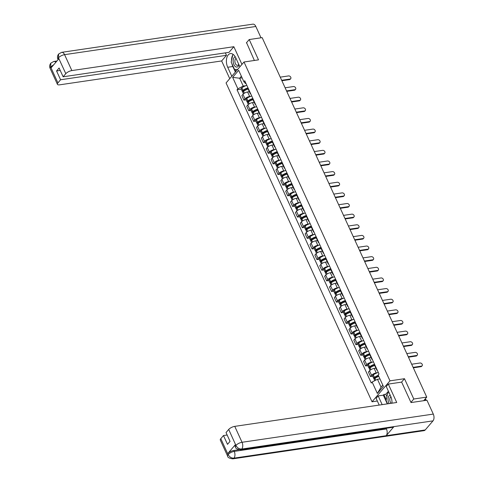 <?xml version="1.0" encoding="UTF-8"?>
<svg xmlns="http://www.w3.org/2000/svg" width="483" height="483" viewBox="0 0 483 483"><rect width="100%" height="100%" fill="white"/><g stroke="black" fill="none" stroke-linecap="round" stroke-linejoin="round"><path stroke-width="0.72" d="M377.338 401.011L372.037 401.79L389.98 380.839L244 61.999L258.508 59.862L249.21 39.546L262.154 37.638L426.731 397.104L413.786 399.012L404.482 378.702L389.98 380.839M244 61.999L226.062 82.943L372.037 401.79M423.645 400.709L426.731 397.104M410.912 402.363L413.786 399.012M249.21 39.546L246.336 42.902M249.355 91.722L247.604 91.981A3.707 1.358 155.4 0 0 242.961 94.348L241.868 95.628L243.927 100.126L245.02 98.846A3.707 1.358 -24.6 0 1 249.663 96.479L250.834 96.304M248.196 88.304A3.707 1.358 155.4 0 0 248.105 88.999L250.17 93.497A3.707 1.358 -24.6 0 1 250.26 92.802M246.143 99.8L243.927 100.126M250.749 93.883A3.707 1.358 -24.6 0 1 250.17 93.497M254.221 102.354L252.47 102.613A3.707 1.358 155.4 0 0 247.827 104.98L246.735 106.26L248.793 110.758L249.886 109.478A3.707 1.358 -24.6 0 1 254.529 107.111L255.7 106.936M253.068 98.937A3.707 1.358 155.4 0 0 252.977 99.631L255.036 104.129A3.707 1.358 -24.6 0 1 255.127 103.434M251.009 110.432L248.793 110.758M255.622 104.515A3.707 1.358 -24.6 0 1 255.036 104.129M259.093 112.986L257.336 113.245A3.707 1.358 155.4 0 0 252.694 115.612L251.601 116.892L253.66 121.39L254.758 120.11A3.707 1.358 -24.6 0 1 259.401 117.743L260.572 117.568M257.934 109.569A3.707 1.358 155.4 0 0 257.844 110.263L259.902 114.761A3.707 1.358 -24.6 0 1 259.993 114.066M255.875 121.064L253.66 121.39M260.488 115.147A3.707 1.358 -24.6 0 1 259.902 114.761M263.959 123.618L262.209 123.877A3.707 1.358 155.4 0 0 257.566 126.244L256.467 127.524L258.532 132.022L259.625 130.742A3.707 1.358 -24.6 0 1 264.267 128.375L265.439 128.206M262.8 120.201A3.707 1.358 155.4 0 0 262.71 120.895L264.769 125.393A3.707 1.358 -24.6 0 1 264.859 124.699M260.742 131.696L258.532 132.022M265.354 125.779A3.707 1.358 -24.6 0 1 264.769 125.393M268.826 134.25L267.075 134.509A3.707 1.358 155.4 0 0 262.432 136.876L261.339 138.156L263.398 142.654L264.491 141.38A3.707 1.358 -24.6 0 1 269.134 139.007L270.305 138.838M267.673 130.833A3.707 1.358 155.4 0 0 267.582 131.527L269.641 136.025A3.707 1.358 -24.6 0 1 269.731 135.331M265.614 142.328L263.398 142.654M270.226 136.411A3.707 1.358 -24.6 0 1 269.641 136.025M273.692 144.888L271.941 145.142A3.707 1.358 155.4 0 0 267.298 147.514L266.205 148.788L268.264 153.286L269.357 152.012A3.707 1.358 -24.6 0 1 274 149.639L275.177 149.47M272.539 141.465A3.707 1.358 155.4 0 0 272.448 142.159L274.507 146.657A3.707 1.358 -24.6 0 1 274.598 145.963M270.48 152.96L268.264 153.286M275.093 147.043A3.707 1.358 -24.6 0 1 274.507 146.657M278.564 155.52L276.813 155.774A3.707 1.358 155.4 0 0 272.171 158.146L271.072 159.42L273.13 163.918L274.229 162.644A3.707 1.358 -24.6 0 1 278.872 160.271L280.043 160.102M277.405 152.097A3.707 1.358 155.4 0 0 277.314 152.791L279.373 157.295A3.707 1.358 -24.6 0 1 279.464 156.601M275.346 163.592L273.13 163.918M279.959 157.675A3.707 1.358 -24.6 0 1 279.373 157.295M283.43 166.152L281.68 166.406A3.707 1.358 155.4 0 0 277.037 168.778L275.944 170.052L278.003 174.55L279.096 173.276A3.707 1.358 -24.6 0 1 283.738 170.91L284.91 170.734M282.277 162.735A3.707 1.358 155.4 0 0 282.181 163.429L284.245 167.927A3.707 1.358 -24.6 0 1 284.336 167.233M280.218 174.224L278.003 174.55M284.825 168.307A3.707 1.358 -24.6 0 1 284.245 167.927M288.297 176.784L286.546 177.044A3.707 1.358 155.4 0 0 281.903 179.41L280.81 180.684L282.869 185.188L283.962 183.908A3.707 1.358 -24.6 0 1 288.605 181.542L289.776 181.367M287.144 173.367A3.707 1.358 155.4 0 0 287.053 174.061L289.112 178.559A3.707 1.358 -24.6 0 1 289.202 177.865M285.085 184.862L282.869 185.188M289.697 178.939A3.707 1.358 -24.6 0 1 289.112 178.559M293.169 187.416L291.412 187.676A3.707 1.358 155.4 0 0 286.769 190.042L285.676 191.322L287.735 195.82L288.834 194.54A3.707 1.358 -24.6 0 1 293.477 192.174L294.648 191.999M292.01 183.999A3.707 1.358 155.4 0 0 291.919 184.693L293.978 189.191A3.707 1.358 -24.6 0 1 294.069 188.497M289.951 195.494L287.735 195.82M294.564 189.578A3.707 1.358 -24.6 0 1 293.978 189.191M298.035 198.048L296.284 198.308A3.707 1.358 155.4 0 0 291.641 200.674L290.549 201.954L292.607 206.452L293.7 205.172A3.707 1.358 -24.6 0 1 298.343 202.806L299.514 202.631M296.876 194.631A3.707 1.358 155.4 0 0 296.785 195.325L298.844 199.823A3.707 1.358 -24.6 0 1 298.941 199.129M294.817 206.126L292.607 206.452M299.43 200.21A3.707 1.358 -24.6 0 1 298.844 199.823M302.901 208.68L301.151 208.94A3.707 1.358 155.4 0 0 296.508 211.306L295.415 212.586L297.474 217.084L298.566 215.804A3.707 1.358 -24.6 0 1 303.209 213.438L304.381 213.263M301.748 205.263A3.707 1.358 155.4 0 0 301.658 205.957L303.716 210.455A3.707 1.358 -24.6 0 1 303.807 209.761M299.689 216.758L297.474 217.084M304.302 210.842A3.707 1.358 -24.6 0 1 303.716 210.455M307.768 219.312L306.017 219.572A3.707 1.358 155.4 0 0 301.374 221.939L300.281 223.218L302.34 227.716L303.433 226.436A3.707 1.358 -24.6 0 1 308.076 224.07L309.253 223.895M306.614 215.895A3.707 1.358 155.4 0 0 306.524 216.589L308.583 221.087A3.707 1.358 -24.6 0 1 308.673 220.393M304.556 227.39L302.34 227.716M309.168 221.474A3.707 1.358 -24.6 0 1 308.583 221.087M312.64 229.944L310.889 230.204A3.707 1.358 155.4 0 0 306.246 232.571L305.147 233.85L307.212 238.348L308.305 237.068A3.707 1.358 -24.6 0 1 312.948 234.702L314.119 234.533M311.481 226.527A3.707 1.358 155.4 0 0 311.39 227.221L313.449 231.719A3.707 1.358 -24.6 0 1 313.539 231.025M309.422 238.022L307.212 238.348M314.035 232.106A3.707 1.358 -24.6 0 1 313.449 231.719M317.506 240.576L315.755 240.836A3.707 1.358 155.4 0 0 311.112 243.203L310.02 244.483L312.078 248.98L313.171 247.707A3.707 1.358 -24.6 0 1 317.814 245.334L318.985 245.165M316.353 237.159A3.707 1.358 155.4 0 0 316.262 237.853L318.321 242.351A3.707 1.358 -24.6 0 1 318.412 241.657M314.294 248.654L312.078 248.98M318.907 242.738A3.707 1.358 -24.6 0 1 318.321 242.351M322.372 251.214L320.621 251.468A3.707 1.358 155.4 0 0 315.979 253.841L314.886 255.115L316.945 259.613L318.037 258.339A3.707 1.358 -24.6 0 1 322.68 255.966L323.858 255.797M321.219 247.791A3.707 1.358 155.4 0 0 321.129 248.485L323.187 252.983A3.707 1.358 -24.6 0 1 323.278 252.289M319.16 259.286L316.945 259.613M323.773 253.37A3.707 1.358 -24.6 0 1 323.187 252.983M327.245 261.846L325.494 262.1A3.707 1.358 155.4 0 0 320.851 264.473L319.752 265.747L321.811 270.245L322.91 268.971A3.707 1.358 -24.6 0 1 327.552 266.598L328.724 266.429M326.085 258.423A3.707 1.358 155.4 0 0 325.995 259.117L328.054 263.621A3.707 1.358 -24.6 0 1 328.144 262.927M324.027 269.919L321.811 270.245M328.639 264.002A3.707 1.358 -24.6 0 1 328.054 263.621M332.111 272.478L330.36 272.732A3.707 1.358 155.4 0 0 325.717 275.105L324.624 276.379L326.683 280.877L327.776 279.603A3.707 1.358 -24.6 0 1 332.419 277.236L333.59 277.061M330.952 269.061A3.707 1.358 155.4 0 0 330.861 269.755L332.926 274.253A3.707 1.358 -24.6 0 1 333.016 273.559M328.899 280.551L326.683 280.877M333.505 274.634A3.707 1.358 -24.6 0 1 332.926 274.253M336.977 283.11L335.226 283.37A3.707 1.358 155.4 0 0 330.583 285.737L329.491 287.017L331.549 291.515L332.642 290.235A3.707 1.358 -24.6 0 1 337.285 287.868L338.456 287.693M335.824 279.693A3.707 1.358 155.4 0 0 335.733 280.388L337.792 284.885A3.707 1.358 -24.6 0 1 337.883 284.191M333.765 291.189L331.549 291.515M338.378 285.272A3.707 1.358 -24.6 0 1 337.792 284.885M341.849 293.742L340.092 294.002A3.707 1.358 155.4 0 0 335.45 296.369L334.357 297.649L336.416 302.147L337.514 300.867A3.707 1.358 -24.6 0 1 342.157 298.5L343.328 298.325M340.69 290.325A3.707 1.358 155.4 0 0 340.6 291.02L342.658 295.518A3.707 1.358 -24.6 0 1 342.749 294.823M338.631 301.821L336.416 302.147M343.244 295.904A3.707 1.358 -24.6 0 1 342.658 295.518M346.716 304.375L344.965 304.634A3.707 1.358 155.4 0 0 340.322 307.001L339.223 308.281L341.288 312.779L342.381 311.499A3.707 1.358 -24.6 0 1 347.023 309.132L348.195 308.957M345.556 300.957A3.707 1.358 155.4 0 0 345.466 301.652L347.525 306.15A3.707 1.358 -24.6 0 1 347.615 305.455M343.498 312.453L341.288 312.779M348.11 306.536A3.707 1.358 -24.6 0 1 347.525 306.15M351.582 315.007L349.831 315.266A3.707 1.358 155.4 0 0 345.188 317.633L344.095 318.913L346.154 323.411L347.247 322.131A3.707 1.358 -24.6 0 1 351.89 319.764L353.061 319.589M350.429 311.589A3.707 1.358 155.4 0 0 350.338 312.284L352.397 316.782A3.707 1.358 -24.6 0 1 352.487 316.087M348.37 323.085L346.154 323.411M352.982 317.168A3.707 1.358 -24.6 0 1 352.397 316.782M356.448 325.639L354.697 325.898A3.707 1.358 155.4 0 0 350.054 328.265L348.961 329.545L351.02 334.043L352.113 332.763A3.707 1.358 -24.6 0 1 356.756 330.396L357.933 330.221M355.295 322.221A3.707 1.358 155.4 0 0 355.204 322.916L357.263 327.414A3.707 1.358 -24.6 0 1 357.354 326.719M353.236 333.717L351.02 334.043M357.849 327.8A3.707 1.358 -24.6 0 1 357.263 327.414M361.32 336.271L359.569 336.53A3.707 1.358 155.4 0 0 354.927 338.897L353.828 340.177L355.886 344.675L356.985 343.395A3.707 1.358 -24.6 0 1 361.628 341.028L362.799 340.859M360.161 332.853A3.707 1.358 155.4 0 0 360.07 333.548L362.129 338.046A3.707 1.358 -24.6 0 1 362.22 337.351M358.102 344.349L355.886 344.675M362.715 338.432A3.707 1.358 -24.6 0 1 362.129 338.046M366.186 346.903L364.436 347.162A3.707 1.358 155.4 0 0 359.793 349.529L358.7 350.809L360.759 355.307L361.852 354.033A3.707 1.358 -24.6 0 1 366.494 351.66L367.666 351.491M365.033 343.485A3.707 1.358 155.4 0 0 364.937 344.18L367.002 348.678A3.707 1.358 -24.6 0 1 367.092 347.983M362.975 354.981L360.759 355.307M367.581 349.064A3.707 1.358 -24.6 0 1 367.002 348.678M371.053 357.541L369.302 357.794A3.707 1.358 155.4 0 0 364.659 360.167L363.566 361.441L365.625 365.939L366.718 364.665A3.707 1.358 -24.6 0 1 371.361 362.292L372.532 362.123M369.9 354.117A3.707 1.358 155.4 0 0 369.809 354.812L371.868 359.31A3.707 1.358 -24.6 0 1 371.958 358.615M367.841 365.613L365.625 365.939M372.453 359.696A3.707 1.358 -24.6 0 1 371.868 359.31M375.925 368.173L374.168 368.426A3.707 1.358 155.4 0 0 369.525 370.799L368.432 372.073L370.491 376.571L371.59 375.297A3.707 1.358 -24.6 0 1 376.233 372.924L377.404 372.755M374.766 364.756A3.707 1.358 155.4 0 0 374.675 365.45L376.734 369.948A3.707 1.358 -24.6 0 1 376.825 369.254M372.707 376.245L370.491 376.571M377.32 370.328A3.707 1.358 -24.6 0 1 376.734 369.948M242.128 77.872L239.646 78.24L243.233 86.077L245.968 85.672M245.956 83.402L245.455 83.481L243.909 81.766L238.668 70.313L232.643 77.352L239.646 78.24L241.373 76.217M379.964 378.926L377.477 379.294L381.069 387.131L377.368 393.47L383.399 386.43L378.159 374.983L378.998 373.999L244.754 80.782L243.909 81.766M377.368 393.47L372.127 382.023L377.477 379.294M243.233 86.077L237.884 88.806L237.038 89.79L371.288 383.007L372.127 382.023M237.884 88.806L232.643 77.352M401.542 382.138L404.482 378.702M381.069 387.131L382.796 385.114M241.271 89.168L237.038 89.79M290.694 78.699L290.229 79.242A1.854 1.352 -139.4 0 1 289.54 79.604L290.005 79.061A1.854 1.352 40.6 0 0 290.694 78.699A1.854 1.352 40.6 0 0 290.524 76.845A1.854 1.352 40.6 0 0 288.568 75.922L280.243 77.153M248.002 87.882A6.122 2.246 155.4 0 0 243.009 90.291L242.931 90.351A2.035 0.749 155.4 0 0 242.279 91.359A2.035 0.749 155.4 0 0 243.221 91.571L243.275 91.565M242.279 91.359L241.138 88.872A2.035 0.749 -24.6 0 1 241.79 87.864L241.874 87.803A6.122 2.246 -24.6 0 1 246.867 85.394M243.432 93.883L242.774 92.452A2.035 0.749 -24.6 0 1 243.432 91.438L243.51 91.378A6.122 2.246 -24.6 0 1 248.141 89.077M244.108 90.961L243.686 91.027A0.984 0.362 -24.6 0 1 243.227 90.925A0.984 0.362 -24.6 0 1 243.547 90.436L243.625 90.375A5.078 1.86 -24.6 0 1 248.184 88.268M281.68 80.287L290.005 79.061M248.401 91.861A6.122 2.246 -24.6 0 1 249.282 91.565M281.885 80.733L289.54 79.604M239.882 66.805L235.776 57.839A9.062 5.241 -98.4 0 0 230.415 53.583A9.062 5.241 -98.4 0 0 227.704 67.264L231.81 76.236M241.947 64.396L233.844 46.706L229.02 52.339L63.134 76.791L65.809 73.67L58.437 57.7L58.854 58.781L51.138 67.789L50.624 66.968L57.912 82.883A4.836 1.775 155.4 0 0 57.423 84.326A4.836 1.775 155.4 0 0 59.663 84.827L221.649 60.949L226.473 55.316L225.356 52.882M229.745 78.644L221.649 60.949M233.844 46.706L71.864 70.578A4.836 1.775 155.4 0 0 65.809 73.67M58.431 57.857L57.936 59.294C57.145 57.489 57.374 55.726 58.63 54.018L61.649 52.339L252.905 24.15A4.957 2.862 81.6 0 1 255.833 26.474L261.019 37.807M63.134 76.791L59.107 67.994L56.559 70.971L60.586 79.761L57.912 82.883M60.586 79.761L226.473 55.316M246.553 42.649L254.378 60.466M56.559 70.971L60.224 70.433M232.758 55.002A9.062 5.241 -98.4 0 0 231.532 60.568M231.906 63.696A9.062 5.241 -98.4 0 0 232.842 66.509L227.704 67.264M235.384 72.058L232.842 66.509M235.076 69.461L235.958 71.387M237.117 69.365L237.316 69.806M58.63 54.018L58.431 57.688M55.823 62.319A4.957 2.862 81.6 0 0 53.842 61.45L50.86 63.092L50.637 66.805M391.967 403.19A9.062 5.241 -98.4 0 0 390.681 396.175L386.249 386.497L388.308 384.088L396.736 402.49L234.756 426.362L242.037 442.277L433.293 414.088L426.948 400.22L411.009 402.568L401.645 382.119L388.308 384.088M382.162 404.639L378.177 395.921L376.112 398.33L379.197 405.074M388.404 391.212L385.839 394.206L383.888 394.496L383.315 395.166L378.177 395.921M220.803 438.673L228.091 454.588A4.836 1.775 -24.6 0 0 227.596 456.024L220.314 440.11A4.836 1.775 -24.6 0 1 220.803 438.673L223.478 435.551L227.137 435.008M433.293 414.088A4.957 2.862 81.6 0 1 433.01 420.862L393.977 426.61A4.957 2.862 81.6 0 1 392.8 427.304L240.576 449.739A4.957 2.862 81.6 0 0 241.754 449.045C239.284 449.148 237.358 447.976 235.976 445.531L228.701 429.453A4.836 1.775 -24.6 0 1 234.756 426.362M386.152 428.282L386.46 428.958A4.957 2.862 81.6 0 1 386.189 435.702L425.221 429.948L433.01 420.862M425.221 429.948A4.957 2.862 81.6 0 1 424.026 430.661L232.77 458.85A4.957 2.862 81.6 0 0 233.965 458.138C231.49 458.234 229.564 457.069 228.175 454.648L227.759 453.561A4.836 1.775 -24.6 0 1 233.814 450.47L238.982 449.709M233.814 450.47L234.237 451.394A4.957 2.862 81.6 0 1 233.965 458.138L386.189 435.702L393.977 426.61L241.754 449.045A4.957 2.862 81.6 0 0 242.037 442.277A4.836 1.775 155.4 0 0 235.982 445.368M223.478 435.551L227.505 444.342L230.053 441.365L226.026 432.575L228.701 429.453M235.475 444.553L235.897 445.471L235.402 446.908L234.98 445.99A4.836 1.775 -24.6 0 1 235.475 444.553L227.759 453.561M387.306 403.879L383.315 395.166M383.888 394.496L386.261 399.683M385.839 394.206L386.937 396.609M386.46 428.958L234.237 451.394C231.828 451.859 229.805 452.891 228.181 454.479M235.215 56.765A5.241 3.025 -98.4 0 0 234.201 57.459A5.241 3.025 -98.4 0 0 233.899 64.613A5.241 3.025 -98.4 0 0 238.258 66.322A5.241 3.025 -98.4 0 0 239.007 64.897M236.03 58.389A3.586 2.071 -98.4 0 0 235.607 58.745A3.586 2.071 -98.4 0 0 235.124 62.893A3.586 2.071 -98.4 0 0 237.521 65.326A3.586 2.071 -98.4 0 0 238.385 64.813A3.586 2.071 -98.4 0 0 238.723 64.281M237.714 69.341L234.557 69.486L231.188 62.126L232.86 54.531L233.325 54.513M233.277 54.47L232.86 54.531M390.179 395.082A5.241 3.025 -98.4 0 0 389.105 395.794A5.241 3.025 -98.4 0 0 389.147 403.607M390.916 396.73A3.586 2.071 -98.4 0 0 390.512 397.08A3.586 2.071 -98.4 0 0 389.829 400.268A3.586 2.071 -98.4 0 0 391.272 403.293M387.632 403.83L386.092 400.467L387.764 392.866L389.135 392.806M389.075 392.673L387.764 392.866M295.566 89.331L295.095 89.874A1.854 1.352 -139.4 0 1 294.407 90.236L294.871 89.693A1.854 1.352 40.6 0 0 295.566 89.331A1.854 1.352 40.6 0 0 295.391 87.477A1.854 1.352 40.6 0 0 293.441 86.554L285.109 87.785M252.875 98.514A6.122 2.246 155.4 0 0 247.882 100.923L247.797 100.983A2.035 0.749 155.4 0 0 247.145 101.991A2.035 0.749 155.4 0 0 248.087 102.203L248.141 102.197M247.145 101.991L246.004 99.504A2.035 0.749 -24.6 0 1 246.656 98.496L246.741 98.435A6.122 2.246 -24.6 0 1 251.734 96.026M248.298 104.515L247.646 103.084A2.035 0.749 -24.6 0 1 248.298 102.076L248.377 102.01A6.122 2.246 -24.6 0 1 253.014 99.709M248.974 101.599L248.558 101.659A0.984 0.362 -24.6 0 1 248.099 101.557A0.984 0.362 -24.6 0 1 248.413 101.068L248.497 101.007A5.078 1.86 -24.6 0 1 253.05 98.9M286.546 90.919L294.871 89.693M253.273 102.493A6.122 2.246 -24.6 0 1 254.149 102.197M286.751 91.365L294.407 90.236M300.432 99.963L299.967 100.506A1.854 1.352 -139.4 0 1 299.279 100.869L299.744 100.325A1.854 1.352 40.6 0 0 300.432 99.963A1.854 1.352 40.6 0 0 300.263 98.109A1.854 1.352 40.6 0 0 298.307 97.192L289.981 98.417M257.741 109.146A6.122 2.246 155.4 0 0 252.748 111.555L252.663 111.615A2.035 0.749 155.4 0 0 252.011 112.624A2.035 0.749 155.4 0 0 252.959 112.835L253.007 112.829M252.011 112.624L250.876 110.136A2.035 0.749 -24.6 0 1 251.528 109.128L251.607 109.067A6.122 2.246 -24.6 0 1 256.6 106.658M253.17 115.147L252.512 113.716A2.035 0.749 -24.6 0 1 253.164 112.708L253.249 112.648A6.122 2.246 -24.6 0 1 257.88 110.341M253.841 112.231L253.424 112.291A0.984 0.362 -24.6 0 1 252.965 112.189A0.984 0.362 -24.6 0 1 253.279 111.7L253.364 111.639A5.078 1.86 -24.6 0 1 257.916 109.532M291.412 101.551L299.744 100.325M258.139 113.125A6.122 2.246 -24.6 0 1 259.021 112.829M291.617 101.998L299.279 100.869M305.298 110.595L304.833 111.138A1.854 1.352 -139.4 0 1 304.145 111.501L304.61 110.957A1.854 1.352 40.6 0 0 305.298 110.595A1.854 1.352 40.6 0 0 305.129 108.741A1.854 1.352 40.6 0 0 303.173 107.824L294.847 109.049M262.607 119.778A6.122 2.246 155.4 0 0 257.614 122.187L257.536 122.247A2.035 0.749 155.4 0 0 256.878 123.256A2.035 0.749 155.4 0 0 257.825 123.467L257.88 123.461M256.878 123.256L255.742 120.768A2.035 0.749 -24.6 0 1 256.395 119.76L256.479 119.699A6.122 2.246 -24.6 0 1 261.472 117.291M258.037 125.779L257.379 124.348A2.035 0.749 -24.6 0 1 258.031 123.34L258.115 123.28A6.122 2.246 -24.6 0 1 262.746 120.973M258.713 122.863L258.29 122.924A0.984 0.362 -24.6 0 1 257.831 122.821A0.984 0.362 -24.6 0 1 258.151 122.332L258.23 122.271A5.078 1.86 -24.6 0 1 262.788 120.17M296.284 112.183L304.61 110.957M263.006 123.763A6.122 2.246 -24.6 0 1 263.887 123.461M296.49 112.63L304.145 111.501M310.171 121.227L309.7 121.77A1.854 1.352 -139.4 0 1 309.011 122.133L309.476 121.589A1.854 1.352 40.6 0 0 310.171 121.227A1.854 1.352 40.6 0 0 309.995 119.373A1.854 1.352 40.6 0 0 308.045 118.456L299.714 119.681M267.479 130.41A6.122 2.246 155.4 0 0 262.486 132.819L262.402 132.879A2.035 0.749 155.4 0 0 261.75 133.888A2.035 0.749 155.4 0 0 262.692 134.099L262.746 134.093M261.75 133.888L260.609 131.4A2.035 0.749 -24.6 0 1 261.261 130.392L261.345 130.332A6.122 2.246 -24.6 0 1 266.338 127.923M262.903 136.411L262.245 134.98A2.035 0.749 -24.6 0 1 262.903 133.972L262.981 133.912A6.122 2.246 -24.6 0 1 267.612 131.605M263.579 133.495L263.157 133.556A0.984 0.362 -24.6 0 1 262.704 133.453A0.984 0.362 -24.6 0 1 263.018 132.964L263.102 132.903A5.078 1.86 -24.6 0 1 267.654 130.802M301.151 122.815L309.476 121.589M267.878 134.395A6.122 2.246 -24.6 0 1 268.753 134.093M301.356 123.262L309.011 122.133M315.037 131.859L314.572 132.402A1.854 1.352 -139.4 0 1 313.878 132.765L314.348 132.221A1.854 1.352 40.6 0 0 315.037 131.859A1.854 1.352 40.6 0 0 314.868 130.005A1.854 1.352 40.6 0 0 312.912 129.088L304.586 130.313M272.346 141.042A6.122 2.246 155.4 0 0 267.353 143.451L267.268 143.511A2.035 0.749 155.4 0 0 266.616 144.52A2.035 0.749 155.4 0 0 267.558 144.731L267.612 144.725M266.616 144.52L265.475 142.032A2.035 0.749 -24.6 0 1 266.133 141.024L266.211 140.964A6.122 2.246 -24.6 0 1 271.204 138.555M267.769 147.043L267.117 145.612A2.035 0.749 -24.6 0 1 267.769 144.604L267.854 144.544A6.122 2.246 -24.6 0 1 272.484 142.237M268.445 144.127L268.029 144.188A0.984 0.362 -24.6 0 1 267.57 144.085A0.984 0.362 -24.6 0 1 267.884 143.596L267.968 143.536A5.078 1.86 -24.6 0 1 272.521 141.434M306.017 133.447L314.348 132.221M272.744 145.027A6.122 2.246 -24.6 0 1 273.62 144.725M306.222 133.894L313.878 132.765M319.903 142.491L319.438 143.04A1.854 1.352 -139.4 0 1 318.75 143.397L319.215 142.853A1.854 1.352 40.6 0 0 319.903 142.491A1.854 1.352 40.6 0 0 319.734 140.638A1.854 1.352 40.6 0 0 317.778 139.72L309.452 140.945M277.212 151.674A6.122 2.246 155.4 0 0 272.219 154.083L272.14 154.143A2.035 0.749 155.4 0 0 271.482 155.158A2.035 0.749 155.4 0 0 272.43 155.369L272.484 155.357M271.482 155.158L270.347 152.67A2.035 0.749 -24.6 0 1 270.999 151.656L271.084 151.596A6.122 2.246 -24.6 0 1 276.071 149.187M272.641 157.681L271.983 156.244A2.035 0.749 -24.6 0 1 272.635 155.236L272.72 155.176A6.122 2.246 -24.6 0 1 277.351 152.869M273.318 154.759L272.895 154.82A0.984 0.362 -24.6 0 1 272.436 154.717A0.984 0.362 -24.6 0 1 272.756 154.228L272.835 154.168A5.078 1.86 -24.6 0 1 277.393 152.067M310.889 144.085L319.215 142.853M277.61 155.659A6.122 2.246 -24.6 0 1 278.492 155.357M311.088 144.526L318.75 143.397M324.775 153.123L324.304 153.672A1.854 1.352 -139.4 0 1 323.616 154.035L324.081 153.485A1.854 1.352 40.6 0 0 324.775 153.123A1.854 1.352 40.6 0 0 324.6 151.27A1.854 1.352 40.6 0 0 322.644 150.352L314.318 151.577M282.078 162.306A6.122 2.246 155.4 0 0 277.085 164.715L277.007 164.781A2.035 0.749 155.4 0 0 276.354 165.79A2.035 0.749 155.4 0 0 277.296 166.001L277.351 165.989M276.354 165.79L275.213 163.302A2.035 0.749 -24.6 0 1 275.865 162.288L275.95 162.228A6.122 2.246 -24.6 0 1 280.943 159.819M277.508 168.313L276.85 166.876A2.035 0.749 -24.6 0 1 277.508 165.868L277.586 165.808A6.122 2.246 -24.6 0 1 282.217 163.502M278.184 165.391L277.761 165.452A0.984 0.362 -24.6 0 1 277.302 165.349A0.984 0.362 -24.6 0 1 277.622 164.86L277.707 164.8A5.078 1.86 -24.6 0 1 282.259 162.699M315.755 154.717L324.081 153.485M282.477 166.291A6.122 2.246 -24.6 0 1 283.358 165.989M315.96 155.164L323.616 154.035M329.641 163.755L329.177 164.305A1.854 1.352 -139.4 0 1 328.482 164.667L328.953 164.117A1.854 1.352 40.6 0 0 329.641 163.755A1.854 1.352 40.6 0 0 329.466 161.902A1.854 1.352 40.6 0 0 327.516 160.984L319.185 162.21M286.95 172.944A6.122 2.246 155.4 0 0 281.957 175.353L281.873 175.414A2.035 0.749 155.4 0 0 281.221 176.422A2.035 0.749 155.4 0 0 282.163 176.633L282.217 176.621M281.221 176.422L280.08 173.934A2.035 0.749 -24.6 0 1 280.738 172.926L280.816 172.86A6.122 2.246 -24.6 0 1 285.809 170.451M282.374 178.945L281.722 177.509A2.035 0.749 -24.6 0 1 282.374 176.5L282.452 176.44A6.122 2.246 -24.6 0 1 287.089 174.14M283.05 176.023L282.633 176.09A0.984 0.362 -24.6 0 1 282.175 175.987A0.984 0.362 -24.6 0 1 282.489 175.492L282.573 175.432A5.078 1.86 -24.6 0 1 287.125 173.331M320.621 165.349L328.953 164.117M287.349 176.923A6.122 2.246 -24.6 0 1 288.224 176.627M320.827 165.796L328.482 164.667M334.508 174.393L334.043 174.937A1.854 1.352 -139.4 0 1 333.355 175.299L333.819 174.755A1.854 1.352 40.6 0 0 334.508 174.393A1.854 1.352 40.6 0 0 334.339 172.534A1.854 1.352 40.6 0 0 332.382 171.616L324.057 172.848M291.817 183.576A6.122 2.246 155.4 0 0 286.824 185.985L286.739 186.046A2.035 0.749 155.4 0 0 286.087 187.054A2.035 0.749 155.4 0 0 287.035 187.265L287.089 187.259M286.087 187.054L284.952 184.566A2.035 0.749 -24.6 0 1 285.604 183.558L285.682 183.498A6.122 2.246 -24.6 0 1 290.675 181.089M287.246 189.578L286.588 188.147A2.035 0.749 -24.6 0 1 287.24 187.132L287.325 187.072A6.122 2.246 -24.6 0 1 291.955 184.772M287.922 186.655L287.5 186.722A0.984 0.362 -24.6 0 1 287.041 186.619A0.984 0.362 -24.6 0 1 287.361 186.13L287.439 186.064A5.078 1.86 -24.6 0 1 291.998 183.963M325.488 175.981L333.819 174.755M292.215 187.555A6.122 2.246 -24.6 0 1 293.096 187.259M325.693 176.428L333.355 175.299M339.374 185.025L338.909 185.569A1.854 1.352 -139.4 0 1 338.221 185.931L338.686 185.387A1.854 1.352 40.6 0 0 339.374 185.025A1.854 1.352 40.6 0 0 339.205 183.172A1.854 1.352 40.6 0 0 337.249 182.248L328.923 183.48M296.683 194.208A6.122 2.246 155.4 0 0 291.69 196.617L291.611 196.678A2.035 0.749 155.4 0 0 290.959 197.686A2.035 0.749 155.4 0 0 291.901 197.897L291.955 197.891M290.959 197.686L289.818 195.198A2.035 0.749 -24.6 0 1 290.47 194.19L290.555 194.13A6.122 2.246 -24.6 0 1 295.548 191.721M292.112 200.21L291.454 198.779A2.035 0.749 -24.6 0 1 292.106 197.764L292.191 197.704A6.122 2.246 -24.6 0 1 296.822 195.404M292.789 197.287L292.366 197.354A0.984 0.362 -24.6 0 1 291.907 197.251A0.984 0.362 -24.6 0 1 292.227 196.762L292.306 196.702A5.078 1.86 -24.6 0 1 296.864 194.595M330.36 186.613L338.686 185.387M297.081 198.187A6.122 2.246 -24.6 0 1 297.963 197.891M330.565 187.06L338.221 185.931M344.246 195.657L343.775 196.201A1.854 1.352 -139.4 0 1 343.087 196.563L343.552 196.02A1.854 1.352 40.6 0 0 344.246 195.657A1.854 1.352 40.6 0 0 344.071 193.804A1.854 1.352 40.6 0 0 342.121 192.88L333.789 194.112M301.555 204.84A6.122 2.246 155.4 0 0 296.562 207.249L296.477 207.31A2.035 0.749 155.4 0 0 295.825 208.318A2.035 0.749 155.4 0 0 296.767 208.529L296.822 208.523M295.825 208.318L294.684 205.83A2.035 0.749 -24.6 0 1 295.336 204.822L295.421 204.762A6.122 2.246 -24.6 0 1 300.414 202.353M296.979 210.842L296.327 209.411A2.035 0.749 -24.6 0 1 296.979 208.402L297.057 208.336A6.122 2.246 -24.6 0 1 301.694 206.036M297.655 207.925L297.232 207.986A0.984 0.362 -24.6 0 1 296.779 207.883A0.984 0.362 -24.6 0 1 297.093 207.394L297.178 207.334A5.078 1.86 -24.6 0 1 301.73 205.227M335.226 197.245L343.552 196.02M301.953 208.819A6.122 2.246 -24.6 0 1 302.829 208.523M335.431 197.692L343.087 196.563M349.112 206.289L348.648 206.833A1.854 1.352 -139.4 0 1 347.953 207.195L348.424 206.652A1.854 1.352 40.6 0 0 349.112 206.289A1.854 1.352 40.6 0 0 348.943 204.436A1.854 1.352 40.6 0 0 346.987 203.518L338.661 204.744M306.421 215.472A6.122 2.246 155.4 0 0 301.428 217.881L301.344 217.942A2.035 0.749 155.4 0 0 300.692 218.95A2.035 0.749 155.4 0 0 301.64 219.161L301.688 219.155M300.692 218.95L299.557 216.462A2.035 0.749 -24.6 0 1 300.209 215.454L300.287 215.394A6.122 2.246 -24.6 0 1 305.28 212.985M301.851 221.474L301.193 220.043A2.035 0.749 -24.6 0 1 301.845 219.034L301.929 218.974A6.122 2.246 -24.6 0 1 306.56 216.668M302.521 218.558L302.104 218.618A0.984 0.362 -24.6 0 1 301.646 218.515A0.984 0.362 -24.6 0 1 301.96 218.026L302.044 217.966A5.078 1.86 -24.6 0 1 306.596 215.859M340.092 207.877L348.424 206.652M306.82 219.451A6.122 2.246 -24.6 0 1 307.695 219.155M340.298 208.324L347.953 207.195M353.979 216.921L353.514 217.465A1.854 1.352 -139.4 0 1 352.825 217.827L353.29 217.284A1.854 1.352 40.6 0 0 353.979 216.921A1.854 1.352 40.6 0 0 353.81 215.068A1.854 1.352 40.6 0 0 351.853 214.15L343.528 215.376M311.287 226.104A6.122 2.246 155.4 0 0 306.294 228.513L306.216 228.574A2.035 0.749 155.4 0 0 305.558 229.582A2.035 0.749 155.4 0 0 306.506 229.793L306.56 229.787M305.558 229.582L304.423 227.095A2.035 0.749 -24.6 0 1 305.075 226.086L305.159 226.026A6.122 2.246 -24.6 0 1 310.152 223.617M306.717 232.106L306.059 230.675A2.035 0.749 -24.6 0 1 306.711 229.666L306.796 229.606A6.122 2.246 -24.6 0 1 311.426 227.3M307.393 229.19L306.971 229.25A0.984 0.362 -24.6 0 1 306.512 229.147A0.984 0.362 -24.6 0 1 306.832 228.658L306.91 228.598A5.078 1.86 -24.6 0 1 311.469 226.497M344.965 218.509L353.29 217.284M311.686 230.089A6.122 2.246 -24.6 0 1 312.567 229.787M345.164 218.956L352.825 217.827M358.851 227.553L358.38 228.097A1.854 1.352 -139.4 0 1 357.692 228.459L358.157 227.916A1.854 1.352 40.6 0 0 358.851 227.553A1.854 1.352 40.6 0 0 358.676 225.7A1.854 1.352 40.6 0 0 356.726 224.782L348.394 226.008M316.154 236.736A6.122 2.246 155.4 0 0 311.167 239.145L311.082 239.206A2.035 0.749 155.4 0 0 310.43 240.214A2.035 0.749 155.4 0 0 311.372 240.425L311.426 240.419M310.43 240.214L309.289 237.727A2.035 0.749 -24.6 0 1 309.941 236.718L310.026 236.658A6.122 2.246 -24.6 0 1 315.019 234.249M311.583 242.738L310.925 241.307A2.035 0.749 -24.6 0 1 311.583 240.299L311.662 240.238A6.122 2.246 -24.6 0 1 316.293 237.932M312.26 239.822L311.837 239.882A0.984 0.362 -24.6 0 1 311.384 239.779A0.984 0.362 -24.6 0 1 311.698 239.29L311.783 239.23A5.078 1.86 -24.6 0 1 316.335 237.129M349.831 229.141L358.157 227.916M316.552 240.721A6.122 2.246 -24.6 0 1 317.434 240.419M350.036 229.588L357.692 228.459M363.717 238.185L363.252 238.729A1.854 1.352 -139.4 0 1 362.558 239.091L363.029 238.548A1.854 1.352 40.6 0 0 363.717 238.185A1.854 1.352 40.6 0 0 363.548 236.332A1.854 1.352 40.6 0 0 361.592 235.414L353.266 236.64M321.026 247.368A6.122 2.246 155.4 0 0 316.033 249.777L315.948 249.838A2.035 0.749 155.4 0 0 315.296 250.846A2.035 0.749 155.4 0 0 316.238 251.057L316.293 251.051M315.296 250.846L314.155 248.359A2.035 0.749 -24.6 0 1 314.813 247.35L314.892 247.29A6.122 2.246 -24.6 0 1 319.885 244.881M316.45 253.37L315.797 251.939A2.035 0.749 -24.6 0 1 316.45 250.931L316.534 250.87A6.122 2.246 -24.6 0 1 321.165 248.564M317.126 250.454L316.709 250.514A0.984 0.362 -24.6 0 1 316.25 250.411A0.984 0.362 -24.6 0 1 316.564 249.922L316.649 249.862A5.078 1.86 -24.6 0 1 321.201 247.761M354.697 239.773L363.029 238.548M321.424 251.353A6.122 2.246 -24.6 0 1 322.3 251.051M354.902 240.22L362.558 239.091M368.583 248.817L368.118 249.367A1.854 1.352 -139.4 0 1 367.43 249.729L367.895 249.18A1.854 1.352 40.6 0 0 368.583 248.817A1.854 1.352 40.6 0 0 368.414 246.964A1.854 1.352 40.6 0 0 366.458 246.046L358.132 247.272M325.892 258A6.122 2.246 155.4 0 0 320.899 260.409L320.821 260.47A2.035 0.749 155.4 0 0 320.163 261.484A2.035 0.749 155.4 0 0 321.11 261.695L321.165 261.683M320.163 261.484L319.028 258.997A2.035 0.749 -24.6 0 1 319.68 257.982L319.758 257.922A6.122 2.246 -24.6 0 1 324.751 255.513M321.322 264.008L320.664 262.571A2.035 0.749 -24.6 0 1 321.316 261.563L321.4 261.502A6.122 2.246 -24.6 0 1 326.031 259.196M321.998 261.086L321.575 261.146A0.984 0.362 -24.6 0 1 321.117 261.043A0.984 0.362 -24.6 0 1 321.436 260.554L321.515 260.494A5.078 1.86 -24.6 0 1 326.073 258.393M359.569 250.411L367.895 249.18M326.291 261.985A6.122 2.246 -24.6 0 1 327.172 261.683M359.769 250.852L367.43 249.729M373.45 259.449L372.985 259.999A1.854 1.352 -139.4 0 1 372.296 260.361L372.761 259.812A1.854 1.352 40.6 0 0 373.45 259.449A1.854 1.352 40.6 0 0 373.281 257.596A1.854 1.352 40.6 0 0 371.324 256.678L362.999 257.904M330.758 268.633A6.122 2.246 155.4 0 0 325.765 271.041L325.687 271.108A2.035 0.749 155.4 0 0 325.035 272.116A2.035 0.749 155.4 0 0 325.977 272.327L326.031 272.315M325.035 272.116L323.894 269.629A2.035 0.749 -24.6 0 1 324.546 268.62L324.63 268.554A6.122 2.246 -24.6 0 1 329.623 266.145M326.188 274.64L325.53 273.203A2.035 0.749 -24.6 0 1 326.188 272.195L326.267 272.134A6.122 2.246 -24.6 0 1 330.897 269.828M326.864 271.718L326.442 271.778A0.984 0.362 -24.6 0 1 325.983 271.675A0.984 0.362 -24.6 0 1 326.303 271.186L326.381 271.126A5.078 1.86 -24.6 0 1 330.94 269.025M364.436 261.043L372.761 259.812M331.157 272.617A6.122 2.246 -24.6 0 1 332.038 272.315M364.641 261.49L372.296 260.361M378.322 270.088L377.857 270.631A1.854 1.352 -139.4 0 1 377.163 270.993L377.628 270.45A1.854 1.352 40.6 0 0 378.322 270.088A1.854 1.352 40.6 0 0 378.147 268.228A1.854 1.352 40.6 0 0 376.197 267.31L367.865 268.542M335.631 279.271A6.122 2.246 155.4 0 0 330.638 281.68L330.553 281.74A2.035 0.749 155.4 0 0 329.901 282.748A2.035 0.749 155.4 0 0 330.843 282.96L330.897 282.947M329.901 282.748L328.76 280.261A2.035 0.749 -24.6 0 1 329.412 279.252L329.497 279.186A6.122 2.246 -24.6 0 1 334.49 276.777M331.054 285.272L330.402 283.835A2.035 0.749 -24.6 0 1 331.054 282.827L331.133 282.766A6.122 2.246 -24.6 0 1 335.77 280.466M331.73 282.35L331.314 282.416A0.984 0.362 -24.6 0 1 330.855 282.314A0.984 0.362 -24.6 0 1 331.169 281.818L331.253 281.758A5.078 1.86 -24.6 0 1 335.806 279.657M369.302 271.675L377.628 270.45M336.029 283.249A6.122 2.246 -24.6 0 1 336.905 282.953M369.507 272.122L377.163 270.993M383.188 280.72L382.723 281.263A1.854 1.352 -139.4 0 1 382.035 281.625L382.5 281.082A1.854 1.352 40.6 0 0 383.188 280.72A1.854 1.352 40.6 0 0 383.019 278.86A1.854 1.352 40.6 0 0 381.063 277.942L372.737 279.174M340.497 289.903A6.122 2.246 155.4 0 0 335.504 292.312L335.419 292.372A2.035 0.749 155.4 0 0 334.767 293.38A2.035 0.749 155.4 0 0 335.715 293.592L335.763 293.586M334.767 293.38L333.632 290.893A2.035 0.749 -24.6 0 1 334.284 289.885L334.363 289.824A6.122 2.246 -24.6 0 1 339.356 287.415M335.926 295.904L335.268 294.473A2.035 0.749 -24.6 0 1 335.92 293.459L336.005 293.398A6.122 2.246 -24.6 0 1 340.636 291.098M336.597 292.982L336.18 293.048A0.984 0.362 -24.6 0 1 335.721 292.946A0.984 0.362 -24.6 0 1 336.035 292.457L336.12 292.39A5.078 1.86 -24.6 0 1 340.678 290.289M374.168 282.307L382.5 281.082M340.895 293.881A6.122 2.246 -24.6 0 1 341.777 293.586M374.373 282.754L382.035 281.625M388.054 291.352L387.589 291.895A1.854 1.352 -139.4 0 1 386.901 292.257L387.366 291.714A1.854 1.352 40.6 0 0 388.054 291.352A1.854 1.352 40.6 0 0 387.885 289.498A1.854 1.352 40.6 0 0 385.929 288.574L377.603 289.806M345.363 300.535A6.122 2.246 155.4 0 0 340.37 302.944L340.292 303.004A2.035 0.749 155.4 0 0 339.64 304.012A2.035 0.749 155.4 0 0 340.581 304.224L340.636 304.218M339.64 304.012L338.498 301.525A2.035 0.749 -24.6 0 1 339.151 300.517L339.235 300.456A6.122 2.246 -24.6 0 1 344.228 298.047M340.793 306.536L340.135 305.105A2.035 0.749 -24.6 0 1 340.787 304.091L340.871 304.03A6.122 2.246 -24.6 0 1 345.502 301.73M341.469 303.614L341.046 303.68A0.984 0.362 -24.6 0 1 340.587 303.578A0.984 0.362 -24.6 0 1 340.907 303.089L340.986 303.028A5.078 1.86 -24.6 0 1 345.544 300.921M379.04 292.94L387.366 291.714M345.762 304.513A6.122 2.246 -24.6 0 1 346.643 304.218M379.246 293.386L386.901 292.257M392.927 301.984L392.456 302.527A1.854 1.352 -139.4 0 1 391.767 302.889L392.232 302.346A1.854 1.352 40.6 0 0 392.927 301.984A1.854 1.352 40.6 0 0 392.751 300.13A1.854 1.352 40.6 0 0 390.801 299.212L382.47 300.438M350.235 311.167A6.122 2.246 155.4 0 0 345.242 313.576L345.158 313.636A2.035 0.749 155.4 0 0 344.506 314.644A2.035 0.749 155.4 0 0 345.448 314.856L345.502 314.85M344.506 314.644L343.365 312.157A2.035 0.749 -24.6 0 1 344.017 311.149L344.101 311.088A6.122 2.246 -24.6 0 1 349.094 308.679M345.659 317.168L345.007 315.737A2.035 0.749 -24.6 0 1 345.659 314.729L345.737 314.662A6.122 2.246 -24.6 0 1 350.368 312.362M346.335 314.252L345.913 314.312A0.984 0.362 -24.6 0 1 345.46 314.21A0.984 0.362 -24.6 0 1 345.774 313.721L345.858 313.66A5.078 1.86 -24.6 0 1 350.41 311.553M383.907 303.572L392.232 302.346M350.634 315.145A6.122 2.246 -24.6 0 1 351.509 314.85M384.112 304.018L391.767 302.889M397.793 312.616L397.328 313.159A1.854 1.352 -139.4 0 1 396.634 313.521L397.104 312.978A1.854 1.352 40.6 0 0 397.793 312.616A1.854 1.352 40.6 0 0 397.624 310.762A1.854 1.352 40.6 0 0 395.668 309.845L387.342 311.07M355.102 321.799A6.122 2.246 155.4 0 0 350.109 324.208L350.024 324.268A2.035 0.749 155.4 0 0 349.372 325.276A2.035 0.749 155.4 0 0 350.314 325.488L350.368 325.482M349.372 325.276L348.231 322.789A2.035 0.749 -24.6 0 1 348.889 321.781L348.968 321.72A6.122 2.246 -24.6 0 1 353.961 319.311M350.525 327.8L349.873 326.369A2.035 0.749 -24.6 0 1 350.525 325.361L350.61 325.3A6.122 2.246 -24.6 0 1 355.24 322.994M351.201 324.884L350.785 324.944A0.984 0.362 -24.6 0 1 350.326 324.842A0.984 0.362 -24.6 0 1 350.64 324.353L350.724 324.292A5.078 1.86 -24.6 0 1 355.277 322.191M388.773 314.204L397.104 312.978M355.5 325.777A6.122 2.246 -24.6 0 1 356.376 325.482M388.978 314.65L396.634 313.521M402.659 323.248L402.194 323.791A1.854 1.352 -139.4 0 1 401.506 324.153L401.971 323.61A1.854 1.352 40.6 0 0 402.659 323.248A1.854 1.352 40.6 0 0 402.49 321.394A1.854 1.352 40.6 0 0 400.534 320.477L392.208 321.702M359.968 332.431A6.122 2.246 155.4 0 0 354.975 334.84L354.896 334.9A2.035 0.749 155.4 0 0 354.238 335.908A2.035 0.749 155.4 0 0 355.186 336.12L355.24 336.114M354.238 335.908L353.103 333.421A2.035 0.749 -24.6 0 1 353.755 332.413L353.84 332.352A6.122 2.246 -24.6 0 1 358.827 329.943M355.397 338.432L354.739 337.001A2.035 0.749 -24.6 0 1 355.391 335.993L355.476 335.933A6.122 2.246 -24.6 0 1 360.107 333.626M356.074 335.516L355.651 335.576A0.984 0.362 -24.6 0 1 355.192 335.474A0.984 0.362 -24.6 0 1 355.512 334.985L355.591 334.924A5.078 1.86 -24.6 0 1 360.149 332.823M393.645 324.836L401.971 323.61M360.366 336.416A6.122 2.246 -24.6 0 1 361.248 336.114M393.844 325.282L401.506 324.153M407.531 333.88L407.06 334.423A1.854 1.352 -139.4 0 1 406.372 334.785L406.837 334.242A1.854 1.352 40.6 0 0 407.531 333.88A1.854 1.352 40.6 0 0 407.356 332.026A1.854 1.352 40.6 0 0 405.406 331.109L397.074 332.334M364.834 343.063A6.122 2.246 155.4 0 0 359.847 345.472L359.763 345.532A2.035 0.749 155.4 0 0 359.111 346.54A2.035 0.749 155.4 0 0 360.052 346.752L360.107 346.746M359.111 346.54L357.969 344.053A2.035 0.749 -24.6 0 1 358.621 343.045L358.706 342.984A6.122 2.246 -24.6 0 1 363.699 340.575M360.264 349.064L359.606 347.633A2.035 0.749 -24.6 0 1 360.264 346.625L360.342 346.565A6.122 2.246 -24.6 0 1 364.973 344.258M360.94 346.148L360.517 346.208A0.984 0.362 -24.6 0 1 360.058 346.106A0.984 0.362 -24.6 0 1 360.378 345.617L360.463 345.556A5.078 1.86 -24.6 0 1 365.015 343.455M398.511 335.468L406.837 334.242M365.233 347.048A6.122 2.246 -24.6 0 1 366.114 346.746M398.716 335.914L406.372 334.785M412.397 344.512L411.933 345.055A1.854 1.352 -139.4 0 1 411.238 345.417L411.709 344.874A1.854 1.352 40.6 0 0 412.397 344.512A1.854 1.352 40.6 0 0 412.222 342.658A1.854 1.352 40.6 0 0 410.272 341.741L401.941 342.966M369.706 353.695A6.122 2.246 155.4 0 0 364.713 356.104L364.629 356.164A2.035 0.749 155.4 0 0 363.977 357.179A2.035 0.749 155.4 0 0 364.919 357.384L364.973 357.378M363.977 357.179L362.836 354.685A2.035 0.749 -24.6 0 1 363.494 353.677L363.572 353.616A6.122 2.246 -24.6 0 1 368.565 351.207M365.13 359.696L364.478 358.265A2.035 0.749 -24.6 0 1 365.13 357.257L365.214 357.197A6.122 2.246 -24.6 0 1 369.845 354.89M365.806 356.78L365.39 356.84A0.984 0.362 -24.6 0 1 364.931 356.738A0.984 0.362 -24.6 0 1 365.245 356.249L365.329 356.188A5.078 1.86 -24.6 0 1 369.881 354.087M403.377 346.106L411.709 344.874M370.105 357.68A6.122 2.246 -24.6 0 1 370.98 357.378M403.583 346.546L411.238 345.417M417.264 355.144L416.799 355.693A1.854 1.352 -139.4 0 1 416.111 356.056L416.575 355.506A1.854 1.352 40.6 0 0 417.264 355.144A1.854 1.352 40.6 0 0 417.095 353.29A1.854 1.352 40.6 0 0 415.139 352.373L406.813 353.598M374.573 364.327A6.122 2.246 155.4 0 0 369.58 366.736L369.495 366.796A2.035 0.749 155.4 0 0 368.843 367.811A2.035 0.749 155.4 0 0 369.791 368.022L369.845 368.01M368.843 367.811L367.708 365.323A2.035 0.749 -24.6 0 1 368.36 364.309L368.438 364.248A6.122 2.246 -24.6 0 1 373.431 361.839M370.002 370.334L369.344 368.897A2.035 0.749 -24.6 0 1 369.996 367.889L370.081 367.829A6.122 2.246 -24.6 0 1 374.711 365.522M370.678 367.412L370.256 367.472A0.984 0.362 -24.6 0 1 369.797 367.37A0.984 0.362 -24.6 0 1 370.117 366.881L370.195 366.82A5.078 1.86 -24.6 0 1 374.754 364.719M408.25 356.738L416.575 355.506M374.971 368.312A6.122 2.246 -24.6 0 1 375.852 368.01M408.449 357.179L416.111 356.056M422.13 365.776L421.665 366.325A1.854 1.352 -139.4 0 1 420.977 366.688L421.442 366.138A1.854 1.352 40.6 0 0 422.13 365.776A1.854 1.352 40.6 0 0 421.961 363.922A1.854 1.352 40.6 0 0 420.005 363.005L411.679 364.23M378.31 375.321A6.122 2.246 155.4 0 0 374.446 377.368L374.367 377.434A2.035 0.749 155.4 0 0 373.715 378.443A2.035 0.749 155.4 0 0 374.657 378.654L374.711 378.642M373.715 378.443L372.574 375.955A2.035 0.749 -24.6 0 1 373.226 374.947L373.311 374.88A6.122 2.246 -24.6 0 1 378.304 372.471M374.742 380.689L374.21 379.529A2.035 0.749 -24.6 0 1 374.862 378.521L374.947 378.461A6.122 2.246 -24.6 0 1 378.811 376.414M375.545 378.044L375.122 378.104A0.984 0.362 -24.6 0 1 374.663 378.008A0.984 0.362 -24.6 0 1 374.983 377.513L375.062 377.452A5.078 1.86 -24.6 0 1 378.479 375.683M413.116 367.37L421.442 366.138M413.321 367.817L420.977 366.688M376.233 372.924L374.168 368.426M371.361 362.292L369.302 357.794M366.494 351.66L364.436 347.162M361.628 341.028L359.569 336.53M356.756 330.396L354.697 325.898M351.89 319.764L349.831 315.266M347.023 309.132L344.965 304.634M342.157 298.5L340.092 294.002M337.285 287.868L335.226 283.37M332.419 277.236L330.36 272.732M327.552 266.598L325.494 262.1M322.68 255.966L320.621 251.468M317.814 245.334L315.755 240.836M312.948 234.702L310.889 230.204M308.076 224.07L306.017 219.572M303.209 213.438L301.151 208.94M298.343 202.806L296.284 198.308M293.477 192.174L291.412 187.676M288.605 181.542L286.546 177.044M283.738 170.91L281.68 166.406M278.872 160.271L276.813 155.774M274 149.639L271.941 145.142M269.134 139.007L267.075 134.509M264.267 128.375L262.209 123.877M259.401 117.743L257.336 113.245M254.529 107.111L252.47 102.613M249.663 96.479L247.604 91.981M366.718 364.665L364.659 360.167M361.852 354.033L359.793 349.529M356.985 343.395L354.927 338.897M352.113 332.763L350.054 328.265M347.247 322.131L345.188 317.633M342.381 311.499L340.322 307.001M337.514 300.867L335.45 296.369M332.642 290.235L330.583 285.737M327.776 279.603L325.717 275.105M322.91 268.971L320.851 264.473M318.037 258.339L315.979 253.841M313.171 247.707L311.112 243.203M308.305 237.068L306.246 232.571M303.433 226.436L301.374 221.939M298.566 215.804L296.508 211.306M293.7 205.172L291.641 200.674M288.834 194.54L286.769 190.042M283.962 183.908L281.903 179.41M279.096 173.276L277.037 168.778M274.229 162.644L272.171 158.146M269.357 152.012L267.298 147.514M264.491 141.38L262.432 136.876M259.625 130.742L257.566 126.244M254.758 120.11L252.694 115.612M249.886 109.478L247.827 104.98M245.02 98.846L242.961 94.348M371.59 375.297L369.525 370.799M425.529 400.431L424.955 399.175M243.009 90.291L241.874 87.803M242.931 90.351L241.79 87.864M244.265 93.273L243.432 91.438M243.686 91.027L243.45 90.508M244.356 93.219L243.51 91.378M255.833 26.474L64.577 54.664L71.864 70.578M61.649 52.339A4.957 2.862 81.6 0 1 64.577 54.664A4.836 1.775 155.4 0 0 58.521 57.755M57.423 84.326L50.135 68.411A4.836 1.775 -24.6 0 1 50.624 66.968M53.746 64.74L50.715 66.865M247.882 100.923L246.741 98.435M247.797 100.983L246.656 98.496M249.137 103.905L248.298 102.076M248.558 101.659L248.316 101.14M249.222 103.851L248.377 102.01M252.748 111.555L251.607 109.067M252.663 111.615L251.528 109.128M254.004 114.537L253.164 112.708M253.424 112.291L253.189 111.772M254.088 114.483L253.249 112.648M257.614 122.187L256.479 119.699M257.536 122.247L256.395 119.76M258.87 125.169L258.031 123.34M258.29 122.924L258.055 122.41M258.96 125.115L258.115 123.28M262.486 132.819L261.345 130.332M262.402 132.879L261.261 130.392M263.742 135.801L262.903 133.972M263.157 133.556L262.921 133.042M263.827 135.753L262.981 133.912M267.353 143.451L266.211 140.964M267.268 143.511L266.133 141.024M268.608 146.434L267.769 144.604M268.029 144.188L267.793 143.674M268.693 146.385L267.854 144.544M272.219 154.083L271.084 151.596M272.14 154.143L270.999 151.656M273.475 157.072L272.635 155.236M272.895 154.82L272.66 154.306M273.559 157.017L272.72 155.176M277.085 164.715L275.95 162.228M277.007 164.781L275.865 162.288M278.347 167.704L277.508 165.868M277.761 165.452L277.526 164.938M278.431 167.649L277.586 165.808M281.957 175.353L280.816 172.86M281.873 175.414L280.738 172.926M283.213 178.336L282.374 176.5M282.633 176.09L282.392 175.571M283.298 178.281L282.452 176.44M286.824 185.985L285.682 183.498M286.739 186.046L285.604 183.558M288.079 188.968L287.24 187.132M287.5 186.722L287.264 186.203M288.164 188.913L287.325 187.072M291.69 196.617L290.555 194.13M291.611 196.678L290.47 194.19M292.946 199.6L292.106 197.764M292.366 197.354L292.13 196.835M293.036 199.545L292.191 197.704M296.562 207.249L295.421 204.762M296.477 207.31L295.336 204.822M297.818 210.232L296.979 208.402M297.232 207.986L296.997 207.467M297.902 210.177L297.057 208.336M301.428 217.881L300.287 215.394M301.344 217.942L300.209 215.454M302.684 220.864L301.845 219.034M302.104 218.618L301.869 218.099M302.769 220.809L301.929 218.974M306.294 228.513L305.159 226.026M306.216 228.574L305.075 226.086M307.55 231.496L306.711 229.666M306.971 229.25L306.735 228.737M307.641 231.442L306.796 229.606M311.167 239.145L310.026 236.658M311.082 239.206L309.941 236.718M312.423 242.128L311.583 240.299M311.837 239.882L311.601 239.369M312.507 242.08L311.662 240.238M316.033 249.777L314.892 247.29M315.948 249.838L314.813 247.35M317.289 252.76L316.45 250.931M316.709 250.514L316.474 250.001M317.373 252.712L316.534 250.87M320.899 260.409L319.758 257.922M320.821 260.47L319.68 257.982M322.155 263.398L321.316 261.563M321.575 261.146L321.34 260.633M322.239 263.344L321.4 261.502M325.765 271.041L324.63 268.554M325.687 271.108L324.546 268.62M327.021 274.03L326.188 272.195M326.442 271.778L326.206 271.265M327.112 273.976L326.267 272.134M330.638 281.68L329.497 279.186M330.553 281.74L329.412 279.252M331.893 284.662L331.054 282.827M331.314 282.416L331.072 281.897M331.978 284.608L331.133 282.766M335.504 292.312L334.363 289.824M335.419 292.372L334.284 289.885M336.76 295.294L335.92 293.459M336.18 293.048L335.945 292.529M336.844 295.24L336.005 293.398M340.37 302.944L339.235 300.456M340.292 303.004L339.151 300.517M341.626 305.926L340.787 304.091M341.046 303.68L340.811 303.161M341.716 305.872L340.871 304.03M345.242 313.576L344.101 311.088M345.158 313.636L344.017 311.149M346.498 316.558L345.659 314.729M345.913 314.312L345.677 313.793M346.583 316.504L345.737 314.662M350.109 324.208L348.968 321.72M350.024 324.268L348.889 321.781M351.364 327.19L350.525 325.361M350.785 324.944L350.549 324.425M351.449 327.136L350.61 325.3M354.975 334.84L353.84 332.352M354.896 334.9L353.755 332.413M356.231 337.822L355.391 335.993M355.651 335.576L355.416 335.063M356.315 337.768L355.476 335.933M359.847 345.472L358.706 342.984M359.763 345.532L358.621 343.045M361.103 348.454L360.264 346.625M360.517 346.208L360.282 345.695M361.187 348.406L360.342 346.565M364.713 356.104L363.572 353.616M364.629 356.164L363.494 353.677M365.969 359.092L365.13 357.257M365.39 356.84L365.148 356.327M366.054 359.038L365.214 357.197M369.58 366.736L368.438 364.248M369.495 366.796L368.36 364.309M370.835 369.724L369.996 367.889M370.256 367.472L370.02 366.959M370.92 369.67L370.081 367.829M374.446 377.368L373.311 374.88M374.367 377.434L373.226 374.947M375.647 380.224L374.862 378.521M375.122 378.104L374.886 377.591M375.732 380.181L374.947 378.461M425.396 398.662L426.163 400.335M53.842 61.45L56.958 60.991M57.936 59.294L58.099 59.657M50.135 68.411C49.326 66.606 49.568 64.831 50.86 63.092M227.596 456.024C227.547 457.419 229.274 458.361 232.77 458.85M235.402 446.908C235.336 448.29 237.062 449.238 240.576 449.739"/></g></svg>
